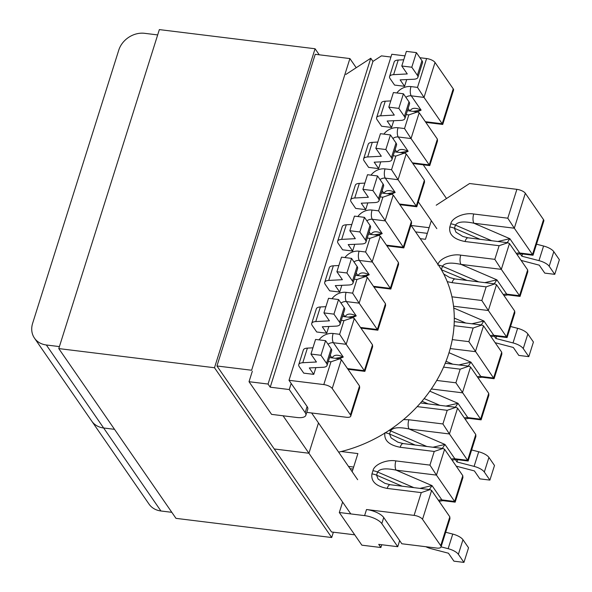<?xml version="1.0" encoding="UTF-8"?>
<svg xmlns="http://www.w3.org/2000/svg" width="592" height="592" viewBox="0 0 592 592"><rect width="100%" height="100%" fill="white"/><g stroke="black" fill="none" stroke-linecap="round" stroke-linejoin="round"><path stroke-width="0.89" d="M306.76 412.38L346.342 417.249A6.897 2.62 -162.5 0 0 350.745 416.169A6.897 2.62 -162.5 0 0 350.427 414.866L332.23 388.507A6.897 2.62 -162.5 0 0 323.794 384.578L289 380.301L391.8 54.257L404.972 55.877M419.92 57.72L426.595 58.541A6.897 2.62 17.5 0 1 435.031 62.463L453.228 88.822A6.897 2.62 17.5 0 1 453.546 90.132L442.727 124.453L442.209 123.765L453.228 88.822M391.601 127.458L387.161 121.027L400.791 120.398A11.041 4.188 -162.5 0 0 404.906 118.533A11.041 4.188 -162.5 0 0 404.388 116.446L398.823 108.38L388.803 107.152L394.294 115.092L380.641 115.817A11.041 4.188 -162.5 0 0 376.608 117.675A11.041 4.188 -162.5 0 0 377.126 119.762L381.588 126.229L391.601 127.458L393.724 120.724M378.628 168.609L374.188 162.178L387.812 161.549A11.041 4.188 -162.5 0 0 391.926 159.685A11.041 4.188 -162.5 0 0 391.416 157.598L385.843 149.532L375.831 148.296L381.315 156.244L367.662 156.969A11.041 4.188 -162.5 0 0 363.636 158.826A11.041 4.188 -162.5 0 0 364.147 160.913L368.616 167.381L378.628 168.609L380.752 161.875M365.693 209.642L361.253 203.204L374.877 202.575A11.041 4.188 -162.5 0 0 378.991 200.718A11.041 4.188 -162.5 0 0 378.48 198.631L372.908 190.557L362.896 189.329L368.379 197.277L354.726 198.002A11.041 4.188 -162.5 0 0 350.701 199.852A11.041 4.188 -162.5 0 0 351.211 201.939L355.674 208.406L365.693 209.642L367.817 202.901M401.783 66.001L411.795 67.229L416.398 52.621L406.386 51.386L401.783 66.001L407.266 73.941L393.613 74.666A11.041 4.188 -162.5 0 0 389.588 76.523A11.041 4.188 -162.5 0 0 390.098 78.61L394.561 85.078L404.58 86.306L406.704 79.572M326.725 333.215L316.713 331.986L312.25 325.519A11.041 4.188 17.5 0 1 311.732 323.432A11.041 4.188 17.5 0 1 315.765 321.574L329.418 320.849L323.928 312.902L333.947 314.137L339.512 322.203A11.041 4.188 17.5 0 1 340.03 324.29A11.041 4.188 17.5 0 1 335.916 326.148L322.285 326.784L326.725 333.215L328.849 326.481M339.704 292.063L329.685 290.835L325.223 284.367A11.041 4.188 17.5 0 1 324.712 282.28A11.041 4.188 17.5 0 1 328.738 280.423L342.391 279.698L336.907 271.75L346.919 272.986L352.492 281.052A11.041 4.188 17.5 0 1 353.002 283.139A11.041 4.188 17.5 0 1 348.888 284.996L335.264 285.633L339.704 292.063L341.828 285.329M352.64 251.038L342.627 249.802L338.158 243.334A11.041 4.188 17.5 0 1 337.647 241.247A11.041 4.188 17.5 0 1 341.673 239.39L355.326 238.672L349.842 230.725L359.855 231.953L365.427 240.026A11.041 4.188 17.5 0 1 365.937 242.113A11.041 4.188 17.5 0 1 361.823 243.971L348.2 244.6L352.64 251.038L354.763 244.296M315.876 367.632L313.753 374.366L303.74 373.138L299.271 366.67A11.041 4.188 17.5 0 1 298.76 364.583A11.041 4.188 17.5 0 1 302.786 362.726L307.396 348.118A11.041 4.188 -162.5 0 0 303.37 349.968L298.76 364.583M394.405 151.818L404.558 153.069L406.201 153.898L424.397 180.257L424.523 182.181L416.775 206.756L416.265 206.068L424.397 180.257M406.201 153.898L398.061 179.709L416.265 206.068L399.4 203.996M435.031 62.463L424.013 97.406L442.209 123.765L425.352 121.693M357.834 216.531A13.801 11.477 -34.6 0 1 372.065 210.049L378.577 210.848L382.876 197.21L391.586 194.22L393.229 195.049L411.425 221.408L411.551 223.332L403.803 247.907L386.902 245.828M378.577 210.848L403.796 247.907M289 380.301L307.107 406.534A14.075 5.343 17.5 0 1 307.759 409.198L305.842 415.281A14.075 5.343 -162.5 0 1 296.858 417.486L271.573 414.37L249.025 381.707L252.318 371.251M407.385 110.667L417.538 111.918L419.18 112.746L437.377 139.105L437.503 141.029L429.748 165.605L429.237 164.916L437.377 139.105M419.18 112.746L411.04 138.558L429.237 164.916L412.38 162.844M249.025 381.707L268.05 384.045L270.226 387.198L372.953 61.398L381.455 55.87L390.92 57.032M270.226 387.198L289.251 389.543L291.175 383.453M372.953 61.398L370.777 58.245L345.913 74.414M268.05 384.045L370.777 58.245M409.923 111.081C411.669 107.737 415.406 107.426 421.119 110.134L411.248 95.83L424.013 97.406L417.501 87.394L426.595 58.541M417.249 111.881L421.119 110.134L413.164 111.377M417.538 111.918L408.82 114.907L406.149 114.582M396.951 152.233C398.697 148.888 402.427 148.577 408.147 151.286L398.268 136.981L411.04 138.558L404.521 128.545L408.82 114.907M370.999 234.536C372.745 231.191 376.482 230.88 382.195 233.588L374.24 234.832M404.558 153.069L395.848 156.059L393.177 155.733M383.971 193.384C385.725 190.039 389.455 189.729 395.167 192.437L385.296 178.133L398.061 179.709L391.549 169.697L395.848 156.059M404.277 153.032L408.147 151.286L400.192 152.529M391.305 194.183L395.167 192.437L387.212 193.68M372.908 190.557L377.511 175.95L383.083 184.016A11.041 4.188 17.5 0 1 383.594 186.103L378.991 200.718M350.701 199.852L355.304 185.244A11.041 4.188 17.5 0 1 359.337 183.387L364.857 183.098M377.511 175.95L367.499 174.721L362.896 189.329M385.843 149.532L390.454 134.924L396.018 142.99A11.041 4.188 17.5 0 1 396.536 145.077L391.926 159.685M363.636 158.826L368.239 144.219A11.041 4.188 17.5 0 1 372.272 142.361L377.792 142.065M390.454 134.924L380.434 133.688L375.831 148.296M398.823 108.38L403.426 93.773L408.998 101.839A11.041 4.188 17.5 0 1 409.509 103.926L404.906 118.533M376.608 117.675L381.218 103.067A11.041 4.188 17.5 0 1 385.244 101.21L390.772 100.914M403.426 93.773L393.414 92.537L388.803 107.152M404.58 86.306L400.133 79.876L413.764 79.247A11.041 4.188 -162.5 0 0 417.878 77.382A11.041 4.188 -162.5 0 0 417.367 75.295L421.97 60.687A11.041 4.188 17.5 0 1 422.481 62.774L417.878 77.382M411.795 67.229L417.367 75.295M416.398 52.621L421.97 60.687M389.588 76.523L394.191 61.916A11.041 4.188 17.5 0 1 398.216 60.058L393.613 74.666M403.744 59.762L398.216 60.058M348.288 317.134L356.243 315.891L346.372 301.587L359.137 303.156L377.341 329.522L360.476 327.45M367.277 277.352L365.634 276.516L356.924 279.513L352.625 293.151L359.137 303.156L367.277 277.352L385.473 303.711L377.341 329.522L377.851 330.21L360.95 328.131M332.23 388.507L341.325 359.647L359.529 386.014L350.427 414.866M367.225 238.036L369.896 238.361L365.597 252L390.824 289.059L398.579 264.483L398.453 262.559L390.313 288.371L373.456 286.299M369.896 238.361L378.614 235.372L380.249 236.201L398.453 262.559M335.316 358.286L343.271 357.043L333.4 342.738L346.165 344.307L364.361 370.673L347.504 368.601M354.305 318.496L352.662 317.667L343.945 320.664L339.645 334.302L346.165 344.307L354.305 318.496L372.501 344.862L364.361 370.673L364.879 371.362L372.627 346.779L372.501 344.862M305.842 415.281A14.075 5.343 -162.5 0 0 305.191 412.624L307.107 406.534M289.251 389.543L305.191 412.624M341.325 359.647L339.69 358.819L330.972 361.816L323.794 384.578M350.745 416.169L359.655 387.93L359.529 386.014M339.401 358.789L343.271 357.043C337.551 354.327 333.821 354.645 332.075 357.99M361.268 275.983L369.223 274.74C363.503 272.024 359.773 272.342 358.027 275.687M352.373 317.638L356.243 315.891C350.531 313.175 346.801 313.494 345.047 316.838M377.851 330.21L385.599 305.635L385.473 303.711M351.811 224.494L346.283 224.782A11.041 4.188 -162.5 0 0 342.25 226.64L337.647 241.247M349.842 230.725L354.453 216.117L364.465 217.345L370.03 225.411L365.427 240.026M365.937 242.113L370.548 227.498A11.041 4.188 -162.5 0 0 370.03 225.411M364.465 217.345L359.855 231.953M338.868 265.519L333.348 265.815A11.041 4.188 -162.5 0 0 329.315 267.665L324.712 282.28M336.907 271.75L341.51 257.143L351.53 258.378L357.094 266.444L352.492 281.052M353.002 283.139L357.612 268.531A11.041 4.188 -162.5 0 0 357.094 266.444M351.53 258.378L346.919 272.986M325.896 306.671L320.368 306.967A11.041 4.188 -162.5 0 0 316.343 308.817L311.732 323.432M323.928 312.902L328.538 298.294L338.55 299.522L344.122 307.596L339.512 322.203M340.03 324.29L344.633 309.683A11.041 4.188 -162.5 0 0 344.122 307.596M338.55 299.522L333.947 314.137M312.924 347.822L307.396 348.118M325.578 340.674L320.968 355.289L310.955 354.053L315.566 339.445L325.578 340.674L331.143 348.747L326.54 363.355A11.041 4.188 17.5 0 1 327.05 365.442A11.041 4.188 17.5 0 1 322.936 367.299L309.313 367.935L313.753 374.366M327.05 365.442L331.661 350.834A11.041 4.188 -162.5 0 0 331.143 348.747M320.968 355.289L326.54 363.355M310.955 354.053L316.439 362.001L302.786 362.726M422.525 519.31A6.897 2.62 -162.5 0 0 414.089 515.38L366.522 509.527A14.075 5.343 17.5 0 1 383.727 517.534L381.81 523.624A14.075 5.343 -162.5 0 0 364.598 515.617L339.312 512.509L361.867 545.173L380.893 547.519L378.717 544.366L397.743 546.705L399.659 540.614L401.842 543.767L436.637 548.051A6.897 2.62 -162.5 0 0 441.04 546.971A6.897 2.62 -162.5 0 0 440.722 545.669L449.816 516.816L431.62 490.45L422.525 519.31L440.722 545.669M514.692 311.059L506.552 336.87L507.07 337.558L514.818 312.983L514.692 311.059L496.496 284.7L494.853 283.871L486.136 286.861L481.836 300.499L488.356 310.511L496.496 284.7M481.266 324.941L483.908 320.997L493.787 335.301L506.552 336.87L488.356 310.511L453.531 306.219M543.523 219.625L532.504 254.567L533.015 255.256L543.841 220.927A6.897 2.62 -162.5 0 0 543.523 219.625L525.326 193.266A6.897 2.62 -162.5 0 0 516.89 189.344L469.574 183.52L436.208 205.217M507.211 242.639L509.86 238.694L519.739 252.999L532.504 254.567L514.307 228.209L525.326 193.266M501.72 352.21L493.58 378.022L494.091 378.71L501.846 354.134L501.72 352.21L483.516 325.852L481.881 325.015L473.163 328.012L468.864 341.651L452.266 339.608M494.091 378.71L481.888 377.208A6.897 2.797 -83 0 1 480.808 376.453L493.58 378.022L468.864 341.651M339.312 512.509L342.613 502.053M352.173 471.735L357.894 453.583L341.199 451.526M414.089 515.38L421.267 492.618L387.198 488.422C375.927 486.232 370.844 481.392 371.946 473.903L372.945 470.736C373.989 464.609 386.598 459.2 395.87 460.909A6.897 2.797 97 0 0 396.129 470.152L432.012 485.603L429.363 489.547M395.87 460.909L429.94 465.105L434.239 451.467L400.17 447.271C388.9 445.08 383.816 440.241 384.918 432.752M403.529 419.58L408.85 419.758A6.897 2.797 97 0 0 409.102 429L444.984 444.451L442.342 448.396M447.226 281.637L452.073 282.673A6.897 2.797 -83 0 1 455.093 278.973L449.824 277.604M516.89 189.344L507.788 218.196L473.718 214.001C464.446 212.299 451.837 217.701 450.793 223.828L449.794 226.995C448.692 234.484 453.775 239.331 465.046 241.521L499.115 245.71L494.816 259.348L460.746 255.152C451.474 253.45 438.864 258.852 437.814 264.979M431.324 220.69L425.456 239.301L420.239 238.657M527.664 269.908L519.532 295.719L520.042 296.407L527.79 271.832L527.664 269.908L509.468 243.549L507.825 242.72L499.115 245.71M494.239 283.79L496.888 279.846L506.759 294.15L519.532 295.719L501.328 269.36L509.468 243.549M380.893 547.519L381.766 544.736M350.072 468.694L353.017 469.056M533.015 255.256L520.812 253.753L516.942 254.375M507.788 218.196L514.307 228.209L473.977 223.243C463.825 221.082 457.646 221.704 455.426 225.108L491.73 240.737M473.718 214.001A6.897 2.797 97 0 0 473.977 223.243L509.86 238.694L497.813 241.484M520.042 296.407L507.84 294.905L503.97 295.526M480.038 239.301L454.434 228.275L455.988 232.182L462.796 236.452M468.287 366.093L470.936 362.149L458.889 364.938M465.046 241.521A6.897 2.797 -83 0 1 468.065 237.821L462.744 236.423M494.816 259.348L501.328 269.36L461.005 264.395C450.852 262.234 444.666 262.855 442.453 266.259L478.758 281.888M460.746 255.152A6.897 2.797 97 0 0 461.005 264.395L496.888 279.846L484.833 282.636M467.066 280.453L441.38 269.737M443.726 274L449.772 277.581M453.731 308.003L483.908 320.997L471.861 323.787M494.187 336.012L495.911 338.513L513.02 342.931A11.041 4.188 17.5 0 1 523.247 348.577L528.811 356.643L518.799 355.415L513.316 347.467L496.037 342.938A11.041 4.188 17.5 0 1 495.141 342.687M528.811 356.643L533.422 342.035L527.849 333.969A11.041 4.188 -162.5 0 0 517.63 328.316L510.556 326.495M520.131 253.709L521.863 256.21L538.972 260.628A11.041 4.188 17.5 0 1 549.191 266.274L554.763 274.34L544.751 273.112L539.268 265.164L521.989 260.635A11.041 4.188 17.5 0 1 521.093 260.384M554.763 274.34L559.373 259.733L553.801 251.667A11.041 4.188 -162.5 0 0 543.574 246.02L538.972 260.628M536.507 244.193L543.574 246.02M521.863 256.21L522.566 253.975M495.911 338.513L496.614 336.278M432.937 447.241L444.984 444.451L454.863 458.756L467.628 460.324L449.432 433.958L409.102 429C398.956 426.839 392.77 427.461 390.557 430.865L389.558 434.025L415.17 445.051M451.43 459.2A6.897 5.735 145.4 0 1 454.863 458.756A6.897 2.797 -83 0 0 455.936 459.51L468.139 461.013L467.628 460.324L475.768 434.513L457.572 408.147L449.432 433.958L442.912 423.953L447.212 410.315L455.929 407.318L457.572 408.147M445.909 406.09L457.964 403.3L467.835 417.604L480.6 419.173L488.74 393.362L488.866 395.278L481.118 419.861L455.892 382.802L460.191 369.164L443.563 367.121M488.74 393.362L470.544 367.003L468.901 366.167L460.191 369.164M419.965 488.393L432.012 485.603L441.884 499.9L454.656 501.476L436.459 475.11L396.129 470.152C385.977 467.991 379.798 468.612 377.578 472.009L376.579 475.176L402.19 486.202M438.45 500.351A6.897 5.735 145.4 0 1 441.884 499.9A6.897 2.797 97 0 0 442.964 500.662L455.167 502.164L454.656 501.476L462.789 475.665L444.592 449.298L436.459 475.11L429.94 465.105M381.81 523.624L397.743 546.705M449.816 516.816L449.942 518.733L441.04 546.971M421.267 492.618L429.977 489.621L431.62 490.45M384.948 483.353L378.133 479.091L376.579 475.176A6.897 2.62 17.5 0 0 371.946 473.903M387.198 488.422A6.897 2.797 -83 0 1 390.217 484.73L384.896 483.331M462.789 475.665L462.922 477.581L455.167 502.164M468.139 461.013L475.894 436.43L475.768 434.513M434.239 451.467L442.949 448.47L444.592 449.298M397.92 442.202L391.112 437.939L389.558 434.025A6.897 2.62 17.5 0 0 385.303 432.804M400.17 447.271A6.897 2.797 -83 0 1 403.189 443.578L397.876 442.18M429.792 391.171L457.964 403.3L455.315 407.244M471.632 449.95L478.706 451.77A11.041 4.188 17.5 0 1 488.925 457.424L484.323 472.031A11.041 4.188 -162.5 0 0 474.096 466.385L456.987 461.967L455.263 459.466M484.323 472.031L489.887 480.097L494.498 465.49L488.925 457.424M456.217 466.141A11.041 4.188 -162.5 0 0 457.113 466.392L474.392 470.921L479.875 478.869L489.887 480.097M445.68 532.252L452.754 534.073A11.041 4.188 17.5 0 1 462.974 539.719L458.371 554.334A11.041 4.188 -162.5 0 0 448.144 548.688L452.754 534.073M458.371 554.334L463.936 562.4L468.546 547.792L462.974 539.719M425.877 546.727A11.041 4.188 -162.5 0 0 431.161 548.695L448.44 553.224L453.923 561.164L463.936 562.4M441.077 546.86L448.144 548.688M457.69 459.725L456.987 461.967M383.727 517.534L399.659 540.614M410.959 225.212L437.717 263.98A131.491 109.342 145.4 0 1 338.639 452.133M251.63 370.244L216.953 365.982L315.225 54.301L349.902 58.571L251.63 370.244M59.407 346.594L46.339 344.988L103.637 427.986A21.8 18.13 145.4 0 1 91.76 421.134A21.8 18.13 -34.6 0 0 103.637 427.986L114.515 429.326L103.637 427.986L160.928 510.985L171.806 512.317M311.607 412.979L318.481 422.932L308.92 453.243L274.244 448.98L308.92 453.243L283.065 415.791M160.928 510.985A21.8 18.13 145.4 0 1 149.051 504.132L34.469 338.136A21.8 18.13 -34.6 0 1 32.627 323.321L118.77 50.113A21.8 18.13 -34.6 0 1 144.611 33.315L157.679 34.921M356.214 67.717L349.902 58.571M34.469 338.136A21.8 18.13 -34.6 0 0 46.339 344.988M423.236 164.805L446.501 198.52M216.953 365.982L331.542 531.971L354.726 534.828M357.657 479.69L318.481 422.932L308.92 453.243L350.804 513.923M436.815 228.645L418.322 201.857M429.119 227.698L411.144 225.485M333.37 532.201L331.69 537.521L214.496 367.743L58.778 348.584L159.352 29.6L315.07 48.759L319.243 54.797M214.496 367.743L315.07 48.759M331.69 537.521L175.979 518.355L58.778 348.584M328.301 361.483L330.972 361.816M318.992 339.867A13.801 11.477 145.4 0 1 333.141 333.496L339.645 334.302M341.273 320.331L343.945 320.664M331.971 298.716A13.801 11.477 145.4 0 1 346.113 292.344A6.897 2.797 97 0 0 346.372 301.587A6.897 5.735 145.4 0 0 341.007 303.089M352.625 293.151L346.113 292.344M354.253 279.187L356.924 279.513M344.944 257.564A13.801 11.477 145.4 0 1 359.092 251.193A6.897 2.797 97 0 0 359.344 260.436L372.116 262.012L380.249 236.201M365.597 252L359.092 251.193M382.876 197.21L380.197 196.884M380.012 179.576A6.897 5.735 -34.6 0 1 385.296 178.133A6.897 2.797 -83 0 1 385.037 168.898A13.801 11.477 -34.6 0 0 370.984 175.151M385.037 168.898L391.549 169.697M392.91 138.484A6.897 5.735 -34.6 0 1 398.268 136.981A6.897 2.797 -83 0 1 398.016 127.746A13.801 11.477 -34.6 0 0 383.868 134.11M398.016 127.746L404.521 128.545M405.883 97.332A6.897 5.735 -34.6 0 1 411.248 95.83A6.897 2.797 -83 0 1 410.989 86.595A13.801 11.477 -34.6 0 0 396.847 92.959M410.989 86.595L417.501 87.394M393.229 195.049L385.089 220.86L372.324 219.284L382.195 233.588L378.325 235.335M386.428 245.147L403.285 247.219L411.425 221.408M370.918 234.425L369.164 231.879M383.897 193.273L382.143 190.728M409.849 110.97L408.088 108.425M396.869 152.122L395.116 149.576M372.065 210.049A6.897 2.797 97 0 0 372.324 219.284A6.897 5.735 -34.6 0 0 366.877 220.846M378.48 198.631L383.083 184.016M391.416 157.598L396.018 142.99M404.388 116.446L408.998 101.839M385.244 101.21L380.641 115.817M372.272 142.361L367.662 156.969M359.337 183.387L354.726 198.002M365.353 276.486L369.223 274.74L359.344 260.436A6.897 5.735 145.4 0 0 353.986 261.938M356.192 273.03L357.945 275.576M330.24 355.333L331.994 357.879M343.212 314.182L344.973 316.727M328.035 344.233A6.897 5.735 145.4 0 1 333.4 342.738A6.897 2.797 -83 0 1 333.141 333.496M315.765 321.574L320.368 306.967M328.738 280.423L333.348 265.815M341.673 239.39L346.283 224.782M450.201 348.562L475.383 351.655L483.516 325.852M364.598 515.617L366.522 509.527M408.85 419.758L442.912 423.953M447.212 410.315L417.182 406.615M436.718 380.441L455.892 382.802M454.049 325.659L473.163 328.012M481.836 300.499L451.925 296.814M452.073 282.673L486.136 286.861M477.374 376.897A6.897 5.735 -34.6 0 1 480.808 376.453L470.936 362.149L448.995 352.699M446.005 361.261L452.806 364.191M449.794 226.995A6.897 2.62 17.5 0 1 454.434 228.275L455.426 225.108A6.897 2.62 17.5 0 0 450.793 223.828M441.107 269.279A6.897 2.62 17.5 0 1 441.454 269.419L442.453 266.259A6.897 2.62 17.5 0 0 438.457 265.075M454.279 318.082L465.786 323.04M516.305 253.443A6.897 5.735 -34.6 0 1 519.739 252.999A6.897 2.797 97 0 0 520.812 253.753M503.326 294.594A6.897 5.735 -34.6 0 1 506.759 294.15A6.897 2.797 97 0 0 507.84 294.905M490.354 335.745A6.897 5.735 -34.6 0 1 493.787 335.301A6.897 2.797 97 0 0 494.86 336.056L490.99 336.678M523.247 348.577L527.849 333.969M549.191 266.274L553.801 251.667M517.63 328.316L513.02 342.931M470.544 367.003L462.404 392.807L431.316 388.981M353.646 467.058L348.503 466.422M413.882 487.645L377.578 472.009A6.897 2.62 17.5 0 0 372.945 470.736M426.854 446.494L390.557 430.865A6.897 2.62 17.5 0 0 389.159 430.332M421.963 401.243L428.142 403.899M439.834 405.342L424.161 398.594M481.118 419.861L468.916 418.359A6.897 2.797 -83 0 1 467.835 417.604A6.897 5.735 145.4 0 0 464.402 418.048M474.096 466.385L478.706 451.77M442.727 124.453L425.826 122.374M381.433 192.97L391.586 194.22M429.748 165.605L412.853 163.525M416.775 206.756L399.874 204.677M339.69 358.819L329.537 357.575M378.614 235.372L368.461 234.121M352.662 317.667L342.509 316.424M347.978 369.282L364.872 371.362M365.634 276.516L355.481 275.273M373.929 286.979L390.824 289.059M481.888 377.208L478.018 377.829M468.065 237.821L507.825 242.72M507.063 337.558L494.86 336.056M454.234 321.619L481.881 325.015M455.093 278.973L494.853 283.871M439.094 501.276L442.964 500.662M429.977 489.621L390.217 484.73M468.901 366.167L445.214 363.259M468.916 418.359L465.046 418.981M455.936 459.51L452.066 460.125M442.949 448.47L403.189 443.578M455.929 407.318L420.483 402.96M415.577 231.909L427.335 233.352"/></g></svg>
